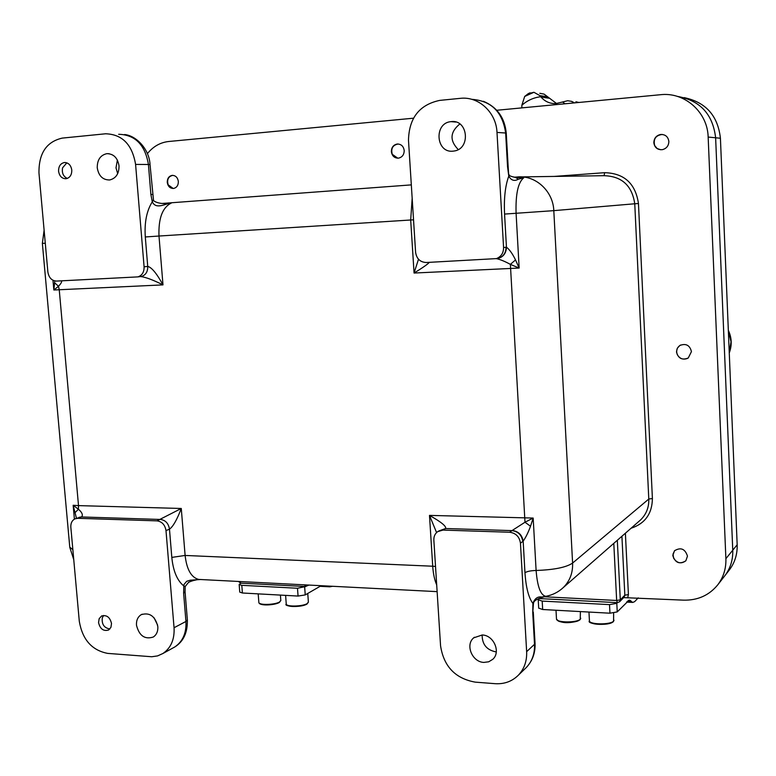 <?xml version="1.0" encoding="UTF-8"?>
<svg xmlns="http://www.w3.org/2000/svg" width="776" height="776" viewBox="0 0 776 776"><rect width="100%" height="100%" fill="white"/><g stroke="black" fill="none" stroke-linecap="round" stroke-linejoin="round"><path stroke-width="1.16" d="M516.127 177.413L523.752 177.811C518.077 182.311 515.526 194.136 516.088 213.274L519.154 268.05L510.375 264.373C505.108 261.493 500.559 259.601 496.718 258.699L496.659 258.68M153.502 199.83C152.494 200.848 158.236 203.962 165.802 203.545L171.302 203.069C165.56 203.409 156.131 210.005 152.29 201.818L153.444 199.626L150.04 164.619C149.341 149.225 136.236 135.587 124.567 134.529M117.68 173.649L115.993 167.839L117.389 160.089M119.029 165.88C119.077 173.698 115.963 178.393 109.678 179.964C102.801 180.013 98.659 175.958 97.242 167.81C97.194 159.866 100.385 155.151 106.826 153.667C113.587 153.755 117.661 157.829 119.029 165.88M496.291 651.869L495.806 651.85C486.659 649.978 482.109 644.352 482.148 634.981M483.865 662.413L488.715 661.792L492.77 659.309C501.083 652.131 493.701 635.146 482.216 634.981L473.68 637.853C465.057 644.846 472.206 662.112 483.865 662.413M157.625 625.126L154.055 617.793M157.838 626.639C158.081 631.363 156.558 634.836 153.26 637.038C144.743 639.696 139.146 635.748 136.479 625.184C136.217 620.373 137.798 616.872 141.213 614.67C149.671 612.167 155.21 616.154 157.838 626.639M453.038 151.155L453.999 151.029C470.906 149.089 468.17 119.281 451.254 121.609L450.943 121.648C433.668 122.986 435.87 153.309 453.038 151.155M676.488 351.935C678.166 358.444 682.094 360.462 688.263 357.978L691.445 351.625C689.825 345.213 685.965 343.157 679.844 345.465L677.303 348.24L676.488 351.935M672.802 555.548C675.236 562.91 679.592 564.647 685.868 560.776L687.468 556.101C685.082 548.807 680.765 547.022 674.499 550.756L672.802 555.548M167.257 182.379C167.956 186.434 170.041 188.461 173.543 188.461C176.744 187.695 178.354 185.367 178.354 181.477C177.665 177.452 175.599 175.415 172.136 175.376C168.877 176.123 167.257 178.461 167.257 182.379M391.366 151.64C392.074 156.005 394.441 158.178 398.466 158.149C402.201 157.286 404.121 154.754 404.209 150.544C403.53 146.227 401.202 144.055 397.234 144.026C393.422 144.831 391.463 147.372 391.366 151.64M653.828 142.716C654.614 147.634 657.466 149.952 662.384 149.661C666.526 148.555 668.689 145.83 668.854 141.484C668.117 136.673 665.342 134.335 660.551 134.49C656.263 135.509 654.023 138.254 653.828 142.716M111.511 623.497L110.919 627.367L108.621 629.996C103.499 631.48 100.133 629.026 98.542 622.614L99.153 618.705L101.491 616.076C106.593 614.64 109.93 617.114 111.511 623.497M71.79 170.06C71.838 174.891 69.937 177.782 66.106 178.732C61.954 178.732 59.442 176.23 58.569 171.224C58.51 166.355 60.431 163.455 64.33 162.533C68.443 162.591 70.926 165.094 71.79 170.06M684.034 97.611C705.762 102.122 717.887 115.663 720.419 138.244L715.627 137.779C712.872 114.208 700.088 100.405 677.283 96.379C700.088 100.405 712.872 114.208 715.627 137.779L732.757 550.213C733.048 559.835 730.4 568.362 724.803 575.782L717.8 584.784C709.099 595.415 697.595 600.537 683.278 600.139L623.642 597.627M717.8 584.784C723.494 577.228 726.19 568.527 725.89 558.681L737.171 544.762C737.452 554.258 734.833 562.668 729.314 569.991L729.071 570.302M729.314 569.991L724.803 575.782C730.4 568.362 733.048 559.835 732.757 550.213L715.627 137.779L708.158 137.061L725.89 558.681M708.158 137.061C707.625 112.733 685.722 92.732 662.151 94.556L496.766 110.27M147.401 153.638C153.134 146.499 160.225 142.454 168.664 141.504L413.492 118.194M426.179 262.511L496.475 258.602C501.189 256.643 503.556 252.957 503.575 247.554L496.999 132.424C496.252 112.53 478.811 96.311 460.643 98.309L439.711 100.395C419.428 104.702 409.02 117.991 408.486 140.262L415.596 252.268C416.596 258.748 420.126 262.162 426.179 262.511M458.247 149.555C449.469 140.534 450.002 131.998 459.848 123.976M157.033 520.861L77.707 518.31L74.971 518.843C72.013 520.405 70.635 523.199 70.839 527.234L79.297 621.304C82.44 639.647 91.898 650.337 107.689 653.392L151.747 656.748L157.586 655.904L162.911 653.508C170.943 647.979 174.658 639.385 174.057 627.736L165.996 530.6C165.016 524.848 162.029 521.598 157.033 520.861L181.274 508.474C176.957 519.784 173.029 526.681 169.478 529.164L165.996 530.6M442.97 530.086L509.609 532.239L511.976 530.619L445.57 528.514L442.97 530.086L437.654 531.647C434.987 533.655 433.726 536.468 433.852 540.096L440.564 645.826C443.746 666.429 455.299 678.534 475.222 682.133L495.04 683.675C504.274 684.257 512.034 681.444 518.329 675.227C524.256 668.931 527.03 661.074 526.642 651.665L520.453 543.161C519.454 536.72 515.846 533.073 509.609 532.239M105.293 133.811L62.293 138.099C46.502 141.698 38.722 153.318 38.965 172.961L47.87 271.969C48.849 277.711 51.73 280.747 56.502 281.087L137.886 276.886C142.115 275.47 144.181 272.114 144.094 266.818L135.587 164.415C132.221 144.472 122.201 134.267 105.507 133.782L105.293 133.811M436.568 532.549L429.487 515.39L533.17 518.058L530.512 526.244C528.281 532.375 525.837 537.341 523.169 541.163L522.772 541.493C521.782 535.081 518.184 531.453 511.976 530.619L524.993 522.229L533.17 518.058L536.109 570.467C537.419 586.889 540.697 595.502 545.945 596.298L546.915 596.113M61.605 280.834C61.905 282.008 60.867 283.812 58.491 286.257L53.854 290.001L54.795 280.941M144.094 266.818L147.731 266.42C151.64 267.303 156.723 273.462 162.989 284.889C153.309 280.039 145.975 277.274 140.989 276.605L140.601 276.605M54.66 282.823L58.491 286.257L59.248 289.787L78.512 505.613L181.274 508.474L185.115 555.451L432.717 566.218L429.487 515.39C441.214 522.005 446.578 526.38 445.57 528.514L438.702 531.017M429.312 262.356C427.857 264.112 422.774 267.681 414.064 273.045L418.506 259.233M503.575 247.554L506.447 247.166C509.522 249.523 512.548 253.781 515.526 259.931L519.154 268.05L414.064 273.045L410.688 219.996L158.993 236.03L162.989 284.889L53.854 290.001L52.981 280.281M516.05 177.394L523.752 177.811L518.426 179.149C514.449 181.487 511.238 180.498 508.784 176.162L507.543 166.665L505.642 133.016L496.999 132.424M507.543 166.665L508.154 166.724L508.784 176.162C505.234 185.716 503.828 198.355 504.565 214.079L553.802 210.645L572.601 563.066L648.784 499.046L634.758 203.778L553.802 210.645C553.162 191.255 535.702 175.153 517.602 176.947L515.904 177.374M509.211 174.852C508.988 175.686 511.025 176.521 515.303 177.364L518.426 179.149M76.465 518.3L73.157 505.273L78.405 509.231C81.975 512.257 83.1 514.789 81.761 516.826L77.707 518.31M198.995 579.565C198.035 579.488 192.603 580.312 188.529 582.369L185.192 586.53L183.805 585.938L184.009 584.483L186.686 581.292L190.392 580.186L200.46 579.517M526.642 651.665L534.518 644.293L532.743 612.894L532.899 603.418C534.761 598.461 537.7 596.337 541.716 597.035L545.557 596.434L540.426 597.86M512.179 530.464C518.397 531.288 522.064 534.858 523.169 541.163L524.964 572.727C525.963 587.51 528.601 597.733 532.899 603.418L533.403 604.029L532.743 612.894M541.716 597.035L540.794 597.743C534.383 600.246 533.519 601.749 533.413 603.951M79.065 517.34L81.761 516.826M75.233 512.47L78.405 509.231L78.512 505.613L73.157 505.273L74.399 519.134M504.565 214.079L506.447 247.166C506.204 253.257 503.304 257.05 497.755 258.544L496.291 258.709M515.526 259.931L510.375 264.373L524.993 522.229L530.512 526.244M66.833 162.834L62.584 167.82C61.702 172.912 63.273 176.453 67.308 178.431M720.419 138.244L737.171 544.762M674.674 550.572L672.996 554.112L673.607 558.148C677.07 563.289 681.153 564.171 685.848 560.796M536.313 106.506L547.264 105.458M539.815 93.304L544.073 94.109L556.605 103.547M573.318 102.975L571.776 101.394L567.673 100.725L562.59 101.996L565.006 103.771M562.59 101.996L555.8 103.596C549.864 103.732 544.936 101.549 541.008 97.048L539.931 95.661L533.917 92.276L528.243 93.653L530.115 92.8M533.917 92.276L524.673 96.457L521.87 105.206C527.389 100.414 533.665 97.592 540.726 96.709M521.87 105.206L521.841 107.883M578.75 102.461L575.918 101.782M571.776 101.394L574.502 102.868M524.673 96.457L528.243 93.653M172.767 175.347C168.314 176.472 166.772 179.634 168.149 184.814L173.194 188.49M398.175 143.996C392.763 145.044 390.784 148.468 392.239 154.279L397.758 158.188M662.335 134.452C655.701 135.305 653.149 139.011 654.663 145.568L657.146 148.517L660.783 149.768M680.62 345.029C676.953 347.318 675.847 350.539 677.312 354.671C679.786 358.822 683.239 360.045 687.691 358.337M103.654 615.446L102.306 617.851C101.608 624.302 104.139 628.007 109.901 628.958M629.132 600.149L617.24 611.905L609.955 613.205L542.676 609.509L538.689 608.122M609.955 613.205L609.519 604.62L542.201 601.09L542.676 609.509M627.115 601.594L631.78 601.827L630.665 600.769L628.075 600.634M638.192 597.879L634.671 601.633L632.789 602.418L626.63 602.098M609.519 604.62L616.804 603.34L617.473 602.661M538.699 608.209L538.224 599.829L539.272 598.616M538.224 599.829L542.201 601.09M629.637 600.168L630.665 600.769M631.78 601.827L632.789 602.418M321.167 585.696L305.24 594.911L298.062 596.065L242.393 593L239.755 592.098M298.062 596.065L297.489 588.257L241.792 585.327L242.393 593M320.866 585.87L327.841 586.045M297.489 588.257L305.725 586.51M239.755 592.146L239.163 584.493L240.967 583.164M239.163 584.493L241.792 585.327M328.2 586.249L329.781 586.821L332.545 586.287M164.638 203.564L171.302 203.069C162.446 207.415 158.343 218.395 158.993 236.03L145.296 236.961C144.336 222.46 146.664 210.742 152.29 201.818L150.883 194.446L148.42 164.483L135.587 164.415M521.443 176.899L604.019 175.696C621.809 176.22 632.052 185.58 634.758 203.778L638.464 203.525L652.403 498.502C652.17 513.693 645.05 523.606 631.063 528.252M162.009 203.467L411.319 184.882M514.052 177.219L517.155 176.986M625.388 533.219L628.414 594.571L627.794 597.355M554.122 176.424L604.679 172.679C624.224 173.242 635.486 183.524 638.464 203.525M524.964 572.727C527.02 571.398 530.736 570.641 536.109 570.467C554.142 569.836 566.305 567.372 572.601 563.066C572.94 572.911 569.827 581.088 563.279 587.577L640.656 519.852C646.311 514.265 649.027 507.329 648.784 499.046L652.403 498.502M545.518 596.443L545.945 596.298C552.57 595.047 558.351 592.137 563.279 587.577L561.155 589.411M617.318 540.28L620.296 599.848L624.835 595.202L621.915 536.255M544.218 596.773L616.658 600.478L613.797 543.365M174.057 627.736L185.939 621.46L183.631 593.291L183.805 585.938C177.19 580.623 173.194 571.107 171.816 557.401L169.478 529.164C168.508 523.422 165.53 520.192 160.545 519.464L81.441 516.962L75.844 518.523M522.772 541.493L520.453 543.161M137.886 276.886L141.542 276.45C145.762 275.034 147.828 271.697 147.731 266.42L145.296 236.961M413.54 219.821L410.688 219.996L412.172 198.239M436.694 584.891C434.56 580.041 433.241 573.823 432.717 566.218L435.53 566.48M171.816 557.401L185.115 555.451C186.735 569.506 191.255 577.499 198.685 579.42L437.121 591.642M69.772 547.196L72.857 549.631M73.759 559.651L69.791 547.4L42.37 243.373L45.289 243.247M604.679 172.679L604.048 175.686M307.926 585.017L305.889 586.423M305.589 586.51L304.512 584.842M240.832 583.164L239.687 581.525M538.602 598.529L617.318 602.651L619.626 601.749L620.296 599.848L616.658 600.478L617.386 602.661M619.626 601.749L624.176 597.083L624.835 595.202L628.414 594.571M525.1 668.679L526.293 667.525C532.152 661.298 534.887 653.557 534.518 644.293L535.033 643.12L533.277 612.012M172.747 648.086L174.872 646.912C182.835 641.432 186.521 632.944 185.939 621.46L187.365 619.878C187.666 632.488 183.505 641.5 174.872 646.912L162.911 653.508M508.154 166.704L506.253 133.162L505.642 133.016C502.625 111.987 491.315 100.754 471.721 99.318M150.04 164.619L148.42 164.483C145.112 144.831 135.199 134.762 118.67 134.287M185.192 586.53L185.066 591.816L183.631 593.291M150.883 194.446L152.484 194.475M506.02 247.195C506 252.578 503.643 256.245 498.949 258.195L496.475 258.602M729.256 352.76L731.031 341.741L728.354 330.819M541.008 97.048L548.981 98.203M539.931 95.661L547.778 96.816M616.804 603.34L617.24 611.905M556.479 618.87L556.489 619.064C556.392 622.759 577.111 622.905 580.244 619.209L580.39 611.585M579.594 619.859C576.908 623.06 559.253 623.351 557.478 620.247M589.42 620.684L589.43 620.887C589.333 624.69 610.644 624.913 613.573 621.12L613.641 613.079M612.904 621.78C610.402 625.049 592.282 625.301 590.429 622.09M304.667 587.112L305.24 594.911M258.845 602.399L258.854 602.506C258.718 605.309 274.898 604.921 279.515 602.001L280.815 600.43L280.417 595.095M278.991 602.603C271.134 605.319 264.703 605.59 259.708 603.427M286.237 603.922L286.247 604.038C286.111 606.919 302.659 606.57 307.17 603.582L308.382 602.04L307.752 593.456M306.636 604.184C302.688 606.793 288.352 607.375 287.11 604.979M64.33 162.533L65.621 162.543M101.491 616.076L102.073 615.795M450.943 121.648L455.871 122.045M141.213 614.67L142.173 614.204M473.68 637.853L474.427 637.241M106.826 153.667L109.106 153.706M44.106 230.171L42.37 243.373M238.484 581.466L240.715 583.154L305.482 586.51L308.916 585.075M518.329 675.227L526.293 667.525C532.52 660.88 535.43 652.82 535.052 643.343M483.38 101.287C497.096 107.069 504.72 117.68 506.253 133.123M185.076 591.913L187.365 619.878M728.334 330.324C731.807 337.764 732.117 345.31 729.265 352.964M580.749 618.259L580.079 619.684C576.743 622.197 561.368 625.165 556.489 619.064L556.004 610.246M588.965 612.051L589.43 620.887C586.152 624.011 608.85 626.436 613.418 621.576L614 620.237M329.781 586.821L320.09 586.317M280.825 600.537L279.282 602.525C274.539 605.261 259.223 606.202 258.854 602.506L258.195 593.873M285.607 595.376L286.247 604.038C283.201 606.298 300.05 608.035 306.937 604.106L308.392 602.157"/></g></svg>
